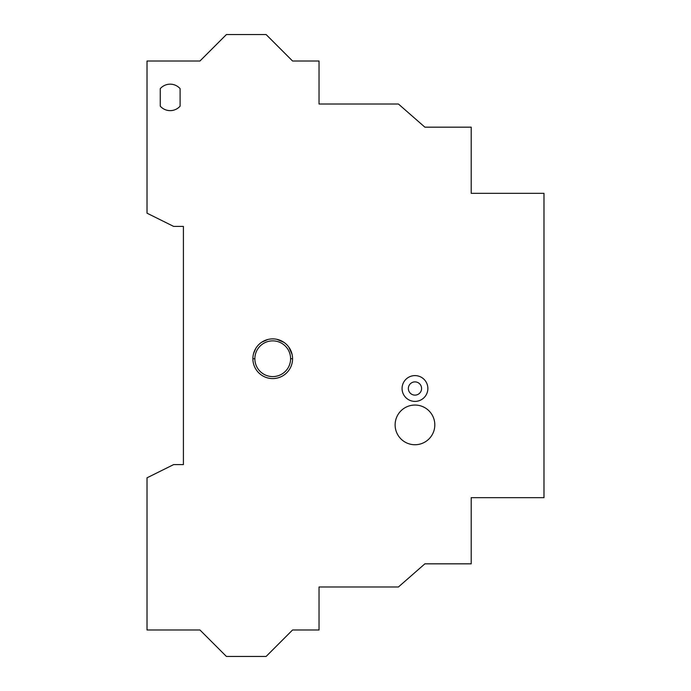 <?xml version="1.0" encoding="UTF-8"?>
<svg xmlns="http://www.w3.org/2000/svg" width="691" height="691" viewBox="0 0 691 691"><rect width="100%" height="100%" fill="white"/><g stroke="black" fill="none" stroke-linecap="round" stroke-linejoin="round"><path stroke-width="1.04" d="M292.569 358.577L292.569 358.733A19.849 19.849 0 0 1 272.72 378.582A19.849 19.849 0 0 1 252.88 358.733A19.849 19.849 0 0 1 272.72 338.884A19.849 19.849 0 0 1 292.569 358.733L290.591 358.733A17.862 17.862 69.9 0 0 272.729 340.87A17.862 17.862 69.9 0 0 254.858 358.733A17.862 17.862 -28.9 0 0 272.72 376.595A17.862 17.862 -28.9 0 0 290.591 358.733M471.202 193.333L471.202 127.17L424.887 127.17L398.431 104.021L319.035 104.021L319.035 61.015L292.569 61.015L266.113 34.55L226.415 34.55L199.949 61.015L147.019 61.015L147.019 213.182L173.657 226.415L183.409 226.415L183.409 464.585L173.657 464.585L147.019 477.818L147.019 629.985L199.949 629.985L226.415 656.45L266.113 656.45L292.569 629.985L319.035 629.985L319.035 586.979L398.431 586.979L424.887 563.83L471.202 563.83L471.202 497.667L543.981 497.667L543.981 193.333L471.202 193.333M160.252 88.647L160.252 106.155A13.233 13.233 0 0 0 180.101 106.155L180.101 88.647A13.233 13.233 0 0 0 160.252 88.647M434.812 424.887A19.849 19.849 0 0 1 414.971 444.736A19.849 19.849 0 0 1 395.122 424.887A19.849 19.849 0 0 1 414.971 405.047A19.849 19.849 0 0 1 434.812 424.887M414.971 401.402A12.904 12.904 0 0 1 402.067 388.506A12.904 12.904 0 0 1 414.971 375.602A12.904 12.904 0 0 1 427.867 388.506A12.904 12.904 0 0 1 414.971 401.402M319.035 104.021L319.035 80.864L319.035 104.021M199.949 61.015L197.194 61.015M197.194 629.985L199.949 629.985M319.035 586.979L319.035 610.136L319.035 586.979M414.971 395.122A6.616 6.616 0 0 0 421.588 388.506A6.616 6.616 0 0 0 414.971 381.89A6.616 6.616 0 0 0 408.355 388.506A6.616 6.616 0 0 0 414.971 395.122M254.858 358.733L252.88 358.733M253.554 353.585L255.765 348.419M261.863 342.123L267.832 339.497M276.866 339.324L283.966 342.373M288.829 347.132L292.12 354.518"/></g></svg>
